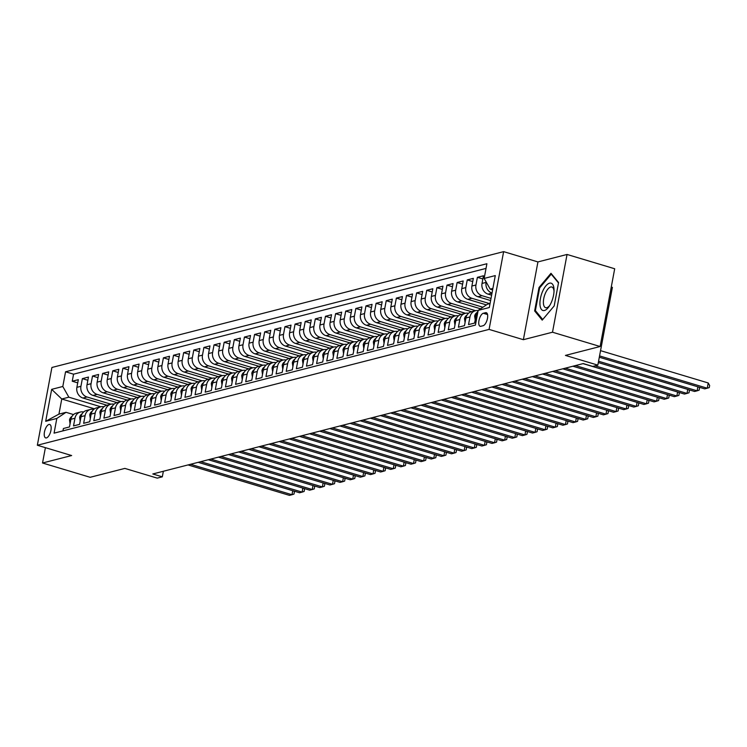 <?xml version="1.0" encoding="UTF-8"?>
<svg xmlns="http://www.w3.org/2000/svg" width="747" height="747" viewBox="0 0 747 747"><rect width="100%" height="100%" fill="white"/><g stroke="black" fill="none" stroke-linecap="round" stroke-linejoin="round"><path stroke-width="1.12" d="M46.435 437.91A7.022 2.96 -73.3 0 0 50.759 431.196A7.022 2.96 -73.3 0 0 49.713 424.464A7.022 2.96 -73.3 0 0 48.957 424.464A7.022 2.96 -73.3 0 0 44.633 431.178A7.022 2.96 -73.3 0 0 45.679 437.91A7.022 2.96 -73.3 0 0 46.435 437.91M503.627 251.636L51.907 367.477L37.35 445.24L489.08 329.399L503.627 251.636L537.933 261.926L523.376 339.689L552.5 332.219L567.048 254.456L537.933 261.926M567.048 254.456L614.688 268.761L600.13 346.515L565.442 355.413L597.833 365.134L612.391 287.371L611.261 287.035M45.399 447.658L42.532 463L90.163 477.296L124.861 468.406L157.253 478.127L162.314 476.829L163.36 471.254M552.5 332.219L600.13 346.515M62.953 430.87L63.402 428.507L69.471 426.948L70.909 419.282L74.961 418.245A8.777 7.713 -104.4 0 1 80.405 412.027A8.777 7.713 -104.4 0 1 83.627 411.989M74.961 418.245L73.523 425.911L79.602 424.352L81.04 416.686L85.093 415.649A8.777 7.713 -104.4 0 1 90.536 409.431A8.777 7.713 -104.4 0 1 93.758 409.393M85.093 415.649L83.655 423.316L89.733 421.756L91.171 414.09L95.214 413.044A8.777 7.713 -104.4 0 1 100.658 406.835A8.777 7.713 -104.4 0 1 103.889 406.788M95.214 413.044L93.786 420.72L99.855 419.16L101.293 411.485L105.346 410.448A8.777 7.713 -104.4 0 1 110.789 404.239A8.777 7.713 -104.4 0 1 114.02 404.192M105.346 410.448L103.908 418.124L109.986 416.565L111.424 408.889L115.477 407.853A8.777 7.713 -104.4 0 1 120.921 401.643A8.777 7.713 -104.4 0 1 124.142 401.597M115.477 407.853L114.039 415.528L120.118 413.969L121.556 406.293L125.608 405.257A8.777 7.713 -104.4 0 1 131.042 399.047A8.777 7.713 -104.4 0 1 134.273 399.001M125.608 405.257L124.17 412.923L130.249 411.364L131.677 403.697L135.73 402.661A8.777 7.713 -104.4 0 1 141.174 396.442A8.777 7.713 -104.4 0 1 144.404 396.405M135.73 402.661L134.292 410.327L140.371 408.768L141.809 401.102L145.861 400.056A8.777 7.713 -104.4 0 1 151.305 393.846A8.777 7.713 -104.4 0 1 154.526 393.8M145.861 400.056L144.423 407.731L150.502 406.172L151.94 398.506L155.992 397.46A8.777 7.713 -104.4 0 1 161.427 391.251A8.777 7.713 -104.4 0 1 164.657 391.204M155.992 397.46L154.554 405.135L160.633 403.576L162.062 395.901L166.114 394.864A8.777 7.713 -104.4 0 1 171.558 388.655A8.777 7.713 -104.4 0 1 174.789 388.608M166.114 394.864L164.685 402.54L170.755 400.98L172.193 393.305L176.245 392.268A8.777 7.713 -104.4 0 1 181.689 386.059A8.777 7.713 -104.4 0 1 184.911 386.012M176.245 392.268L174.807 399.934L180.886 398.384L182.324 390.709L186.376 389.673A8.777 7.713 -104.4 0 1 191.82 383.463A8.777 7.713 -104.4 0 1 195.042 383.416M186.376 389.673L184.939 397.339L191.017 395.779L192.455 388.113L196.498 387.077A8.777 7.713 -104.4 0 1 201.942 380.858A8.777 7.713 -104.4 0 1 205.173 380.821M196.498 387.077L195.07 394.743L201.148 393.183L202.577 385.517L206.63 384.472A8.777 7.713 -104.4 0 1 212.073 378.262A8.777 7.713 -104.4 0 1 215.304 378.215M206.63 384.472L205.192 392.147L211.27 390.588L212.708 382.922L216.761 381.876A8.777 7.713 -104.4 0 1 222.204 375.666A8.777 7.713 -104.4 0 1 225.426 375.62M216.761 381.876L215.323 389.551L221.401 387.992L222.839 380.316L226.892 379.28A8.777 7.713 -104.4 0 1 232.326 373.07A8.777 7.713 -104.4 0 1 235.557 373.024M226.892 379.28L225.454 386.955L231.533 385.396L232.961 377.721L237.014 376.684A8.777 7.713 -104.4 0 1 242.458 370.475A8.777 7.713 -104.4 0 1 245.688 370.428M237.014 376.684L235.585 384.35L241.655 382.8L243.092 375.125L247.145 374.088A8.777 7.713 -104.4 0 1 252.589 367.879A8.777 7.713 -104.4 0 1 255.81 367.832M247.145 374.088L245.707 381.754L251.786 380.195L253.224 372.529L257.276 371.492A8.777 7.713 -104.4 0 1 262.72 365.274A8.777 7.713 -104.4 0 1 265.941 365.236M257.276 371.492L255.838 379.159L261.917 377.599L263.355 369.933L267.398 368.887A8.777 7.713 -104.4 0 1 272.842 362.678A8.777 7.713 -104.4 0 1 276.073 362.631M267.398 368.887L265.969 376.563L272.039 375.003L273.477 367.328L277.529 366.291A8.777 7.713 -104.4 0 1 282.973 360.082A8.777 7.713 -104.4 0 1 286.204 360.035M277.529 366.291L276.091 373.967L282.17 372.408L283.608 364.732L287.66 363.696A8.777 7.713 -104.4 0 1 293.104 357.486A8.777 7.713 -104.4 0 1 296.326 357.44M287.66 363.696L286.222 371.371L292.301 369.812L293.739 362.136L297.792 361.1A8.777 7.713 -104.4 0 1 303.226 354.89A8.777 7.713 -104.4 0 1 306.457 354.844M297.792 361.1L296.354 368.766L302.432 367.207L303.861 359.54L307.913 358.504A8.777 7.713 -104.4 0 1 313.357 352.285A8.777 7.713 -104.4 0 1 316.588 352.248M307.913 358.504L306.475 366.17L312.554 364.611L313.992 356.945L318.045 355.908A8.777 7.713 -104.4 0 1 323.488 349.689A8.777 7.713 -104.4 0 1 326.71 349.652M318.045 355.908L316.607 363.574L322.685 362.015L324.123 354.349L328.176 353.303A8.777 7.713 -104.4 0 1 333.61 347.094A8.777 7.713 -104.4 0 1 336.841 347.047M328.176 353.303L326.738 360.978L332.817 359.419L334.245 351.744L338.298 350.707A8.777 7.713 -104.4 0 1 343.741 344.498A8.777 7.713 -104.4 0 1 346.972 344.451M338.298 350.707L336.869 358.383L342.938 356.823L344.376 349.148L348.429 348.111A8.777 7.713 -104.4 0 1 353.873 341.902A8.777 7.713 -104.4 0 1 357.094 341.855M348.429 348.111L346.991 355.787L353.07 354.227L354.508 346.552L358.56 345.516A8.777 7.713 -104.4 0 1 364.004 339.306A8.777 7.713 -104.4 0 1 367.225 339.259M358.56 345.516L357.122 353.182L363.201 351.622L364.639 343.956L368.682 342.92A8.777 7.713 -104.4 0 1 374.126 336.701A8.777 7.713 -104.4 0 1 377.356 336.664M368.682 342.92L367.253 350.586L373.332 349.026L374.761 341.36L378.813 340.315A8.777 7.713 -104.4 0 1 384.257 334.105A8.777 7.713 -104.4 0 1 387.488 334.058M378.813 340.315L377.375 347.99L383.454 346.431L384.892 338.764L388.944 337.719A8.777 7.713 -104.4 0 1 394.388 331.509A8.777 7.713 -104.4 0 1 397.609 331.463M388.944 337.719L387.506 345.394L393.585 343.835L395.023 336.159L399.075 335.123A8.777 7.713 -104.4 0 1 404.51 328.913A8.777 7.713 -104.4 0 1 407.741 328.867M399.075 335.123L397.637 342.798L403.716 341.239L405.145 333.564L409.197 332.527A8.777 7.713 -104.4 0 1 414.641 326.318A8.777 7.713 -104.4 0 1 417.872 326.271M409.197 332.527L407.769 340.193L413.838 338.643L415.276 330.968L419.328 329.931A8.777 7.713 -104.4 0 1 424.772 323.722A8.777 7.713 -104.4 0 1 427.994 323.675M419.328 329.931L417.89 337.597L423.969 336.038L425.407 328.372L429.46 327.335A8.777 7.713 -104.4 0 1 434.903 321.117A8.777 7.713 -104.4 0 1 438.125 321.079M429.46 327.335L428.022 335.001L434.1 333.442L435.538 325.776L439.581 324.73A8.777 7.713 -104.4 0 1 445.025 318.521A8.777 7.713 -104.4 0 1 448.256 318.474M439.581 324.73L438.153 332.406L444.222 330.846L445.66 323.18L449.713 322.134A8.777 7.713 -104.4 0 1 455.156 315.925A8.777 7.713 -104.4 0 1 458.387 315.878M449.713 322.134L448.275 329.81L454.353 328.25L455.791 320.575L459.844 319.539A8.777 7.713 -104.4 0 1 465.288 313.329A8.777 7.713 -104.4 0 1 468.509 313.282M459.844 319.539L458.406 327.214L464.485 325.655L465.923 317.979L469.975 316.943A8.777 7.713 -104.4 0 1 475.409 310.733A8.777 7.713 -104.4 0 1 478.136 310.593M469.975 316.943L468.537 324.609L474.616 323.059L476.044 315.383A8.777 7.713 -104.4 0 1 477.996 311.322M491.619 295.196L488.071 294.131A8.777 7.713 -104.4 0 1 482.03 283.44L483.458 275.764L477.389 277.324L482.861 278.967M490.62 300.537L477.949 296.727A8.777 7.713 75.6 0 1 471.899 286.036L473.337 278.36L467.258 279.92L472.73 281.563M486.409 304.907L467.818 299.323A8.777 7.713 75.6 0 1 461.767 288.631L463.205 280.965L457.127 282.525L462.608 284.168M480.564 308.791L457.687 301.928A8.777 7.713 75.6 0 1 451.636 291.227L453.074 283.561L446.995 285.121L452.477 286.764M471.553 311.723L447.565 304.524A8.777 7.713 75.6 0 1 441.514 293.832L442.952 286.157L436.874 287.716L442.345 289.36M461.422 314.319L437.434 307.12A8.777 7.713 75.6 0 1 431.383 296.428L432.821 288.753L426.742 290.312L432.224 291.956M451.291 316.915L427.303 309.716A8.777 7.713 75.6 0 1 421.252 299.024L422.69 291.349L416.611 292.908L422.092 294.551M441.16 319.511L417.171 312.311A8.777 7.713 75.6 0 1 411.13 301.62L412.559 293.954L406.489 295.504L411.961 297.147M431.038 322.116L407.05 314.917A8.777 7.713 75.6 0 1 400.999 304.216L402.437 296.55L396.358 298.109L401.839 299.752M420.906 324.712L396.918 317.512A8.777 7.713 75.6 0 1 390.868 306.812L392.306 299.145L386.227 300.705L391.708 302.348M410.775 327.307L386.787 320.108A8.777 7.713 75.6 0 1 380.746 309.417L382.175 301.741L376.096 303.301L381.577 304.944M400.653 329.903L376.665 322.704A8.777 7.713 75.6 0 1 370.615 312.013L372.053 304.337L365.974 305.897L371.446 307.54M390.522 332.499L366.534 325.3A8.777 7.713 75.6 0 1 360.484 314.608L361.922 306.933L355.843 308.492L361.324 310.136M380.391 335.095L356.403 327.896A8.777 7.713 75.6 0 1 350.352 317.204L351.79 309.538L345.712 311.088L351.193 312.741M370.26 337.7L346.272 330.501A8.777 7.713 75.6 0 1 340.23 319.8L341.659 312.134L335.59 313.693L341.062 315.337M360.138 340.296L336.15 333.097A8.777 7.713 75.6 0 1 330.099 322.396L331.537 314.73L325.459 316.289L330.94 317.933M350.007 342.892L326.019 335.692A8.777 7.713 75.6 0 1 319.968 325.001L321.406 317.326L315.327 318.885L320.808 320.528M339.876 345.488L315.888 338.288A8.777 7.713 75.6 0 1 309.846 327.597L311.275 319.921L305.206 321.481L310.677 323.124M329.754 348.083L305.766 340.884A8.777 7.713 75.6 0 1 299.715 330.193L301.153 322.517L295.074 324.077L300.546 325.72M319.623 350.679L295.635 343.48A8.777 7.713 75.6 0 1 289.584 332.788L291.022 325.122L284.943 326.682L290.424 328.325M309.491 353.284L285.503 346.085A8.777 7.713 75.6 0 1 279.453 335.384L280.891 327.718L274.812 329.278L280.293 330.921M299.37 355.88L275.382 348.681A8.777 7.713 75.6 0 1 269.331 337.98L270.769 330.314L264.69 331.873L270.162 333.517M289.238 358.476L265.25 351.277A8.777 7.713 75.6 0 1 259.2 340.585L260.638 332.91L254.559 334.469L260.04 336.113M279.107 361.072L255.119 353.873A8.777 7.713 75.6 0 1 249.068 343.181L250.506 335.506L244.428 337.065L249.909 338.708M268.976 363.668L244.988 356.468A8.777 7.713 75.6 0 1 238.947 345.777L240.375 338.102L234.306 339.661L239.778 341.304M258.854 366.263L234.866 359.064A8.777 7.713 75.6 0 1 228.815 348.373L230.253 340.707L224.175 342.266L229.656 343.909M248.723 368.869L224.735 361.669A8.777 7.713 75.6 0 1 218.684 350.969L220.122 343.303L214.044 344.862L219.525 346.505M238.592 371.464L214.604 364.265A8.777 7.713 75.6 0 1 208.562 353.574L209.991 345.898L203.912 347.458L209.393 349.101M228.47 374.06L204.482 366.861A8.777 7.713 75.6 0 1 198.431 356.17L199.869 348.494L193.79 350.054L199.262 351.697M218.339 376.656L194.351 369.457A8.777 7.713 75.6 0 1 188.3 358.765L189.738 351.09L183.659 352.649L189.14 354.293M208.208 379.252L184.22 372.053A8.777 7.713 75.6 0 1 178.169 361.361L179.607 353.695L173.528 355.245L179.009 356.889M198.076 381.857L174.088 374.658A8.777 7.713 75.6 0 1 168.047 363.957L169.476 356.291L163.406 357.85L168.878 359.494M187.955 384.453L163.966 377.254A8.777 7.713 75.6 0 1 157.916 366.553L159.354 358.887L153.275 360.446L158.756 362.09M177.823 387.049L153.835 379.849A8.777 7.713 75.6 0 1 147.785 369.158L149.223 361.483L143.144 363.042L148.625 364.685M167.692 389.645L143.704 382.445A8.777 7.713 75.6 0 1 137.663 371.754L139.091 364.078L133.022 365.638L138.494 367.281M157.57 392.24L133.582 385.041A8.777 7.713 75.6 0 1 127.532 374.35L128.97 366.674L122.891 368.234L128.363 369.877M147.439 394.836L123.451 387.637A8.777 7.713 75.6 0 1 117.4 376.946L118.838 369.279L112.76 370.829L118.241 372.482M137.308 397.441L113.32 390.242A8.777 7.713 75.6 0 1 107.269 379.541L108.707 371.875L102.628 373.435L108.11 375.078M127.186 400.037L103.198 392.838A8.777 7.713 75.6 0 1 97.147 382.137L98.585 374.471L92.507 376.03L97.978 377.674M117.055 402.633L93.067 395.434A8.777 7.713 75.6 0 1 87.016 384.742L88.454 377.067L82.375 378.626L87.857 380.27M597.833 365.134L592.773 366.432L583.248 363.574L152.79 473.971L162.314 476.829M485.55 312.694L483.318 313.264A6.798 2.867 -73.3 0 0 479.135 319.772A6.798 2.867 -73.3 0 0 480.153 326.29A6.798 2.867 -73.3 0 0 480.881 326.299L483.113 325.72A6.798 2.867 -73.3 0 0 487.296 319.221A6.798 2.867 -73.3 0 0 486.288 312.694A6.798 2.867 -73.3 0 0 485.55 312.694L486.904 313.096M94.486 408.824L61.768 399.001L58.938 414.137L66.025 412.316L56.828 418.441L54.073 433.148L475.419 325.094L478.173 310.388L487.371 304.262L490.051 303.581M56.828 418.441L45.688 421.299L51.664 389.346L62.804 386.488L65.559 371.782L486.904 263.728L484.149 278.435L495.289 275.578L489.313 307.531L478.173 310.388M110.986 404.192L86.988 396.993A8.777 7.713 -104.4 0 1 80.937 386.302L82.375 378.626M106.924 405.229L82.936 398.03L86.988 396.993M121.107 401.597L97.119 394.397A8.777 7.713 -104.4 0 1 91.069 383.697L92.507 376.03M131.239 399.001L107.241 391.792A8.777 7.713 -104.4 0 1 101.2 381.101L102.628 373.435M141.37 396.396L117.372 389.196A8.777 7.713 -104.4 0 1 111.322 378.505L112.76 370.829M151.492 393.8L127.504 386.601A8.777 7.713 -104.4 0 1 121.453 375.909L122.891 368.234M161.623 391.204L137.635 384.005A8.777 7.713 -104.4 0 1 131.584 373.313L133.022 365.638M171.754 388.608L147.757 381.409A8.777 7.713 -104.4 0 1 141.706 370.708L143.144 363.042M181.885 386.012L157.888 378.813A8.777 7.713 -104.4 0 1 151.837 368.112L153.275 360.446M192.007 383.416L168.019 376.208A8.777 7.713 -104.4 0 1 161.968 365.516L163.406 357.85M202.138 380.811L178.141 373.612A8.777 7.713 -104.4 0 1 172.099 362.921L173.528 355.245M212.269 378.215L188.272 371.016A8.777 7.713 -104.4 0 1 182.221 360.325L183.659 352.649M222.391 375.62L198.403 368.42A8.777 7.713 -104.4 0 1 192.352 357.729L193.79 350.054M232.522 373.024L208.525 365.825A8.777 7.713 -104.4 0 1 202.484 355.124L203.912 347.458M242.654 370.428L218.656 363.229A8.777 7.713 -104.4 0 1 212.606 352.528L214.044 344.862M252.775 367.832L228.787 360.624A8.777 7.713 -104.4 0 1 222.737 349.932L224.175 342.266M262.907 365.227L238.919 358.028A8.777 7.713 -104.4 0 1 232.868 347.336L234.306 339.661M273.038 362.631L249.04 355.432A8.777 7.713 -104.4 0 1 242.999 344.74L244.428 337.065M283.169 360.035L259.172 352.836A8.777 7.713 -104.4 0 1 253.121 342.145L254.559 334.469M293.291 357.44L269.303 350.24A8.777 7.713 -104.4 0 1 263.252 339.54L264.69 331.873M303.422 354.844L279.425 347.644A8.777 7.713 -104.4 0 1 273.383 336.944L274.812 329.278M313.553 352.239L289.556 345.039A8.777 7.713 -104.4 0 1 283.505 334.348L284.943 326.682M323.675 349.643L299.687 342.443A8.777 7.713 -104.4 0 1 293.636 331.752L295.074 324.077M333.806 347.047L309.818 339.848A8.777 7.713 -104.4 0 1 303.768 329.156L305.206 321.481M343.937 344.451L319.94 337.252A8.777 7.713 -104.4 0 1 313.889 326.56L315.327 318.885M354.069 341.855L330.071 334.656A8.777 7.713 -104.4 0 1 324.021 323.955L325.459 316.289M364.191 339.259L340.202 332.051A8.777 7.713 -104.4 0 1 334.152 321.359L335.59 313.693M374.322 336.654L350.324 329.455A8.777 7.713 -104.4 0 1 344.283 318.764L345.712 311.088M384.453 334.058L360.456 326.859A8.777 7.713 -104.4 0 1 354.405 316.168L355.843 308.492M394.575 331.463L370.587 324.263A8.777 7.713 -104.4 0 1 364.536 313.572L365.974 305.897M404.706 328.867L380.709 321.668A8.777 7.713 -104.4 0 1 374.667 310.967L376.096 303.301M414.837 326.271L390.84 319.072A8.777 7.713 -104.4 0 1 384.789 308.371L386.227 300.705M424.959 323.675L400.971 316.467A8.777 7.713 -104.4 0 1 394.92 305.775L396.358 298.109M435.09 321.07L411.102 313.871A8.777 7.713 -104.4 0 1 405.051 303.179L406.489 295.504M445.221 318.474L421.224 311.275A8.777 7.713 -104.4 0 1 415.183 300.583L416.611 292.908M455.353 315.878L431.355 308.679A8.777 7.713 -104.4 0 1 425.304 297.988L426.742 290.312M465.474 313.282L441.486 306.083A8.777 7.713 -104.4 0 1 435.436 295.382L436.874 287.716M475.606 310.687L451.608 303.487A8.777 7.713 -104.4 0 1 445.567 292.787L446.995 285.121M482.898 307.241L461.739 300.882A8.777 7.713 -104.4 0 1 455.689 290.191L457.127 282.525M489.752 303.655L471.871 298.286A8.777 7.713 -104.4 0 1 465.82 287.595L467.258 279.92M491.022 298.398L482.002 295.691A8.777 7.713 -104.4 0 1 475.951 284.999L477.389 277.324M492.021 293.057A8.777 7.713 -104.4 0 1 486.073 282.403L486.157 281.983M486.026 268.406L73.561 374.182L72.244 381.222L77.725 382.866M82.936 398.03A8.777 7.713 75.6 0 1 76.885 387.338L78.323 379.663L72.244 381.222M66.025 412.316L73.523 414.566M492.889 288.445L490.2 289.136L484.149 278.435M492.618 289.864L490.2 289.136M523.376 339.689L489.08 329.399M42.532 463L71.647 455.539L37.35 445.24M100.854 406.788L68.855 397.189L61.768 399.001L51.664 389.346M475.409 310.733L471.357 311.77A8.777 7.713 75.6 0 0 465.923 317.979M465.288 313.329L461.235 314.366A8.777 7.713 75.6 0 0 455.791 320.575M455.156 315.925L451.104 316.961A8.777 7.713 75.6 0 0 445.66 323.18M445.025 318.521L440.973 319.557A8.777 7.713 75.6 0 0 435.538 325.776M434.903 321.117L430.851 322.162A8.777 7.713 75.6 0 0 425.407 328.372M424.772 323.722L420.72 324.758A8.777 7.713 75.6 0 0 415.276 330.968M414.641 326.318L410.589 327.354A8.777 7.713 75.6 0 0 405.145 333.564M404.51 328.913L400.467 329.95A8.777 7.713 75.6 0 0 395.023 336.159M394.388 331.509L390.336 332.546A8.777 7.713 75.6 0 0 384.892 338.764M384.257 334.105L380.204 335.151A8.777 7.713 75.6 0 0 374.761 341.36M374.126 336.701L370.073 337.747A8.777 7.713 75.6 0 0 364.639 343.956M364.004 339.306L359.951 340.343A8.777 7.713 75.6 0 0 354.508 346.552M353.873 341.902L349.82 342.938A8.777 7.713 75.6 0 0 344.376 349.148M343.741 344.498L339.689 345.534A8.777 7.713 75.6 0 0 334.245 351.744M333.61 347.094L329.567 348.13A8.777 7.713 75.6 0 0 324.123 354.349M323.488 349.689L319.436 350.735A8.777 7.713 75.6 0 0 313.992 356.945M313.357 352.285L309.305 353.331A8.777 7.713 75.6 0 0 303.861 359.54M303.226 354.89L299.173 355.927A8.777 7.713 75.6 0 0 293.739 362.136M293.104 357.486L289.052 358.523A8.777 7.713 75.6 0 0 283.608 364.732M282.973 360.082L278.92 361.118A8.777 7.713 75.6 0 0 273.477 367.328M272.842 362.678L268.789 363.714A8.777 7.713 75.6 0 0 263.355 369.933M262.72 365.274L258.667 366.319A8.777 7.713 75.6 0 0 253.224 372.529M252.589 367.879L248.536 368.915A8.777 7.713 75.6 0 0 243.092 375.125M242.458 370.475L238.405 371.511A8.777 7.713 75.6 0 0 232.961 377.721M232.326 373.07L228.283 374.107A8.777 7.713 75.6 0 0 222.839 380.316M222.204 375.666L218.152 376.703A8.777 7.713 75.6 0 0 212.708 382.922M212.073 378.262L208.021 379.299A8.777 7.713 75.6 0 0 202.577 385.517M201.942 380.858L197.89 381.904A8.777 7.713 75.6 0 0 192.455 388.113M191.82 383.463L187.768 384.5A8.777 7.713 75.6 0 0 182.324 390.709M181.689 386.059L177.637 387.095A8.777 7.713 75.6 0 0 172.193 393.305M171.558 388.655L167.505 389.691A8.777 7.713 75.6 0 0 162.062 395.901M161.427 391.251L157.384 392.287A8.777 7.713 75.6 0 0 151.94 398.506M151.305 393.846L147.252 394.892A8.777 7.713 75.6 0 0 141.809 401.102M141.174 396.442L137.121 397.488A8.777 7.713 75.6 0 0 131.677 403.697M131.042 399.047L126.99 400.084A8.777 7.713 75.6 0 0 121.556 406.293M120.921 401.643L116.868 402.68A8.777 7.713 75.6 0 0 111.424 408.889M110.789 404.239L106.737 405.276A8.777 7.713 75.6 0 0 101.293 411.485M100.658 406.835L96.606 407.871A8.777 7.713 75.6 0 0 91.171 414.09M90.536 409.431L86.484 410.476A8.777 7.713 75.6 0 0 81.04 416.686M73.561 374.182L65.559 371.782M62.804 386.488L68.855 397.189M80.405 412.027L76.353 413.072A8.777 7.713 75.6 0 0 70.909 419.282M45.688 421.299L58.938 414.137M550.987 273.299L539.026 287.511L534.637 310.929L542.219 320.136L554.19 305.925L558.569 282.506L550.987 273.299M536.001 311.34L534.637 310.929M539.782 287.744L539.026 287.511M599.561 355.908L707.241 388.216L704.71 388.87L599.318 357.234M600.551 350.651L708.231 382.968L707.241 388.216L709.258 387.581L709.65 385.48L708.231 382.968M544.432 310.491A14.258 6.004 -73.3 0 0 549.176 306.335A14.258 6.004 -73.3 0 0 554.05 290.107A14.258 6.004 -73.3 0 0 549.54 283.169A14.258 6.004 -73.3 0 0 540.408 298.52A14.258 6.004 -73.3 0 0 544.432 310.491M554.031 291.293A10.794 4.547 -73.3 0 0 551.828 287.016A10.794 4.547 -73.3 0 0 550.66 287.007A10.794 4.547 -73.3 0 0 544.021 297.343A10.794 4.547 -73.3 0 0 545.618 307.689A10.794 4.547 -73.3 0 0 546.785 307.699A10.794 4.547 -73.3 0 0 549.811 305.336M542.742 319.52L535.394 310.603L539.642 287.912L551.23 274.14L558.485 282.945M551.828 274.317L551.23 274.14M475.195 319.921L474.644 316.065A5.817 5.108 -104.4 0 1 477.137 312.489M598.562 361.24L697.119 390.821L694.579 391.465L598.319 362.575M698.996 387.151L699.519 388.076L699.127 390.177L697.119 390.821L697.866 386.815M465.073 322.517L464.513 318.661A5.817 5.108 -104.4 0 1 467.006 315.094M595.098 365.834L686.988 393.417L684.457 394.061L583.043 363.63M688.874 389.757L689.397 390.672L688.995 392.782L686.988 393.417L687.735 389.411M454.942 325.122L454.381 321.257A5.817 5.108 -104.4 0 1 456.875 317.69M575.442 365.572L676.857 396.013L674.326 396.666L572.912 366.226M678.743 392.352L679.266 393.277L678.874 395.378L676.857 396.013L677.604 392.007M444.81 327.718L444.26 323.853A5.817 5.108 -104.4 0 1 446.753 320.286M565.32 368.178L666.735 398.609L664.195 399.262L562.78 368.822M668.612 394.948L669.135 395.873L668.742 397.974L666.735 398.609L667.482 394.603M434.689 330.314L434.128 326.458A5.817 5.108 -104.4 0 1 436.622 322.881M555.189 370.773L656.604 401.204L654.073 401.858L552.659 371.418M658.49 397.544L659.003 398.468L658.611 400.569L656.604 401.204L657.351 397.208M424.557 332.91L423.997 329.053A5.817 5.108 -104.4 0 1 426.49 325.477M545.058 373.369L646.472 403.81L643.942 404.454L542.527 374.023M648.359 400.14L648.882 401.064L648.489 403.165L646.472 403.81L647.219 399.804M414.426 335.506L413.875 331.649A5.817 5.108 -104.4 0 1 416.368 328.073M534.927 375.965L636.341 406.405L633.811 407.05L532.396 376.619M638.227 402.736L638.75 403.66L638.358 405.761L636.341 406.405L637.098 402.4M404.295 338.102L403.744 334.245A5.817 5.108 -104.4 0 1 406.237 330.678M524.805 378.561L626.219 409.001L623.689 409.645L522.274 379.215M628.096 405.341L628.619 406.256L628.227 408.366L626.219 409.001L626.966 404.995M394.173 340.707L393.613 336.841A5.817 5.108 -104.4 0 1 396.106 333.274M514.674 381.157L616.088 411.597L613.558 412.251L512.143 381.81M617.974 407.937L618.497 408.861L618.105 410.962L616.088 411.597L616.835 407.591M384.042 343.303L383.491 339.446A5.817 5.108 -104.4 0 1 385.975 335.87M504.542 383.762L605.957 414.193L603.427 414.846L502.012 384.406M607.843 410.533L608.366 411.457L607.974 413.558L605.957 414.193L606.713 410.196M373.911 345.898L373.36 342.042A5.817 5.108 -104.4 0 1 375.853 338.466M494.421 386.358L595.835 416.789L593.295 417.442L491.881 387.002M597.712 413.128L598.235 414.053L597.843 416.154L595.835 416.789L596.582 412.792M363.789 348.494L363.229 344.638A5.817 5.108 -104.4 0 1 365.722 341.062M484.289 388.954L585.704 419.394L583.174 420.038L481.759 389.607M587.59 415.724L588.113 416.649L587.712 418.75L585.704 419.394L586.451 415.388M353.658 351.09L353.098 347.234A5.817 5.108 -104.4 0 1 355.591 343.667M474.158 391.549L575.573 421.99L573.042 422.634L471.628 392.203M577.459 418.329L577.982 419.244L577.59 421.345L575.573 421.99L576.32 417.984M343.527 353.686L342.976 349.829A5.817 5.108 -104.4 0 1 345.469 346.263M464.027 394.145L565.442 424.585L562.911 425.23L461.497 394.799M567.328 420.925L567.851 421.85L567.459 423.951L565.442 424.585L566.198 420.58M333.395 356.291L332.845 352.425A5.817 5.108 -104.4 0 1 335.338 348.858M453.905 396.75L555.32 427.181L552.789 427.835L451.375 397.395M557.197 423.521L557.72 424.445L557.327 426.546L555.32 427.181L556.067 423.175M323.274 358.887L322.713 355.03A5.817 5.108 -104.4 0 1 325.206 351.454M443.774 399.346L545.189 429.777L542.658 430.431L441.244 399.99M547.075 426.117L547.598 427.041L547.206 429.142L545.189 429.777L545.936 425.781M313.142 361.483L312.591 357.626A5.817 5.108 -104.4 0 1 315.085 354.05M433.643 401.942L535.057 432.373L532.527 433.027L431.112 402.586M536.944 428.713L537.466 429.637L537.074 431.738L535.057 432.373L535.814 428.376M303.011 364.078L302.46 360.222A5.817 5.108 -104.4 0 1 304.953 356.646M423.521 404.538L524.936 434.978L522.396 435.622L420.981 405.191M526.812 431.308L527.335 432.233L526.943 434.334L524.936 434.978L525.683 430.972M292.889 366.674L292.329 362.818A5.817 5.108 -104.4 0 1 294.822 359.251M413.39 407.134L514.804 437.574L512.274 438.218L410.859 407.787M516.691 433.914L517.213 434.829L516.812 436.93L514.804 437.574L515.551 433.568M282.758 369.27L282.198 365.414A5.817 5.108 -104.4 0 1 284.691 361.847M403.259 409.729L504.673 440.17L502.143 440.823L400.728 410.383M506.559 436.509L507.082 437.434L506.69 439.535L504.673 440.17L505.42 436.164M272.627 371.875L272.076 368.01A5.817 5.108 -104.4 0 1 274.569 364.443M393.137 412.335L494.551 442.766L492.012 443.419L390.597 412.979M496.428 439.105L496.951 440.03L496.559 442.131L494.551 442.766L495.298 438.76M262.505 374.471L261.945 370.615A5.817 5.108 -104.4 0 1 264.438 367.038M383.006 414.93L484.42 445.361L481.89 446.015L380.475 415.575M486.306 441.701L486.82 442.626L486.428 444.726L484.42 445.361L485.167 441.365M252.374 377.067L251.814 373.211A5.817 5.108 -104.4 0 1 254.307 369.634M372.874 417.526L474.289 447.957L471.759 448.611L370.344 418.171M476.175 444.297L476.698 445.221L476.306 447.322L474.289 447.957L475.036 443.961M242.243 379.663L241.692 375.806A5.817 5.108 -104.4 0 1 244.185 372.23M362.743 420.122L464.158 450.562L461.627 451.207L360.213 420.776M466.044 446.893L466.567 447.817L466.175 449.918L464.158 450.562L464.914 446.557M232.112 382.259L231.561 378.402A5.817 5.108 -104.4 0 1 234.054 374.835M352.621 422.718L454.036 453.158L451.505 453.803L350.091 423.372M455.913 449.498L456.436 450.413L456.043 452.523L454.036 453.158L454.783 449.152M221.99 384.864L221.429 380.998A5.817 5.108 -104.4 0 1 223.923 377.431M342.49 425.314L443.905 455.754L441.374 456.408L339.96 425.967M445.791 452.094L446.314 453.018L445.922 455.119L443.905 455.754L444.652 451.748M211.859 387.46L211.308 383.594A5.817 5.108 -104.4 0 1 213.791 380.027M332.359 427.919L433.774 458.35L431.243 459.003L329.829 428.563M435.66 454.69L436.183 455.614L435.79 457.715L433.774 458.35L434.53 454.344M201.727 390.055L201.176 386.199A5.817 5.108 -104.4 0 1 203.67 382.623M322.237 430.515L423.652 460.946L421.112 461.599L319.697 431.159M425.529 457.285L426.051 458.21L425.659 460.311L423.652 460.946L424.399 456.949M191.605 392.651L191.045 388.795A5.817 5.108 -104.4 0 1 193.538 385.219M312.106 433.111L413.521 463.551L410.99 464.195L309.575 433.764M415.407 459.881L415.93 460.806L415.528 462.907L413.521 463.551L414.268 459.545M181.474 395.247L180.914 391.391A5.817 5.108 -104.4 0 1 183.407 387.814M301.975 435.706L403.389 466.147L400.859 466.791L299.444 436.36M405.276 462.477L405.798 463.401L405.406 465.502L403.389 466.147L404.136 462.141M171.343 397.843L170.792 393.986A5.817 5.108 -104.4 0 1 173.285 390.42M291.844 438.302L393.258 468.743L390.728 469.387L289.313 438.956M395.144 465.082L395.667 465.997L395.275 468.108L393.258 468.743L394.014 464.737M161.212 400.448L160.661 396.582A5.817 5.108 -104.4 0 1 163.154 393.015M281.722 440.898L383.136 471.338L380.606 471.992L279.191 441.552M385.013 467.678L385.536 468.602L385.144 470.703L383.136 471.338L383.883 467.333M151.09 403.044L150.53 399.187A5.817 5.108 -104.4 0 1 153.023 395.611M271.591 443.503L373.005 473.934L370.475 474.588L269.06 444.148M374.891 470.274L375.414 471.198L375.022 473.299L373.005 473.934L373.752 469.938M140.959 405.64L140.408 401.783A5.817 5.108 -104.4 0 1 142.901 398.207M261.459 446.099L362.874 476.53L360.343 477.184L258.929 446.743M364.76 472.87L365.283 473.794L364.891 475.895L362.874 476.53L363.63 472.534M130.828 408.236L130.277 404.379A5.817 5.108 -104.4 0 1 132.77 400.803M251.337 448.695L352.752 479.135L350.212 479.779L248.798 449.349M354.629 475.465L355.152 476.39L354.76 478.491L352.752 479.135L353.499 475.129M120.706 410.831L120.146 406.975A5.817 5.108 -104.4 0 1 122.639 403.408M241.206 451.291L342.621 481.731L340.09 482.375L238.676 451.944M344.507 478.071L345.03 478.986L344.628 481.087L342.621 481.731L343.368 477.725M110.575 413.427L110.014 409.571A5.817 5.108 -104.4 0 1 112.508 406.004M231.075 453.887L332.49 484.327L329.959 484.971L228.545 454.54M334.376 480.666L334.899 481.591L334.507 483.692L332.49 484.327L333.237 480.321M100.443 416.032L99.893 412.167A5.817 5.108 -104.4 0 1 102.386 408.6M220.953 456.492L322.368 486.923L319.828 487.576L218.413 457.136M324.245 483.262L324.768 484.187L324.375 486.288L322.368 486.923L323.115 482.917M90.322 418.628L89.761 414.772A5.817 5.108 -104.4 0 1 92.254 411.195M210.822 459.088L312.237 489.518L309.706 490.172L208.292 459.732M314.123 485.858L314.636 486.783L314.244 488.883L312.237 489.518L312.984 485.522M80.19 421.224L79.63 417.368A5.817 5.108 -104.4 0 1 82.123 413.791M200.691 461.683L302.105 492.114L299.575 492.768L198.16 462.328M303.992 488.454L304.515 489.378L304.122 491.479L302.105 492.114L302.852 488.118M70.059 423.82L69.508 419.963A5.817 5.108 -104.4 0 1 72.001 416.387M190.56 464.279L291.974 494.719L289.444 495.364L188.029 464.933M293.86 491.05L294.383 491.974L293.991 494.075L291.974 494.719L292.731 490.714M93.067 395.434L97.119 394.397M103.198 392.838L107.241 391.792M113.32 390.242L117.372 389.196M123.451 387.637L127.504 386.601M133.582 385.041L137.635 384.005M143.704 382.445L147.757 381.409M153.835 379.849L157.888 378.813M163.966 377.254L168.019 376.208M174.088 374.658L178.141 373.612M184.22 372.053L188.272 371.016M194.351 369.457L198.403 368.42M204.482 366.861L208.525 365.825M214.604 364.265L218.656 363.229M224.735 361.669L228.787 360.624M234.866 359.064L238.919 358.028M244.988 356.468L249.04 355.432M255.119 353.873L259.172 352.836M265.25 351.277L269.303 350.24M275.382 348.681L279.425 347.644M285.503 346.085L289.556 345.039M295.635 343.48L299.687 342.443M305.766 340.884L309.818 339.848M315.888 338.288L319.94 337.252M326.019 335.692L330.071 334.656M336.15 333.097L340.202 332.051M346.272 330.501L350.324 329.455M356.403 327.896L360.456 326.859M366.534 325.3L370.587 324.263M376.665 322.704L380.709 321.668M386.787 320.108L390.84 319.072M396.918 317.512L400.971 316.467M407.05 314.917L411.102 313.871M417.171 312.311L421.224 311.275M427.303 309.716L431.355 308.679M437.434 307.12L441.486 306.083M447.565 304.524L451.608 303.487M457.687 301.928L461.739 300.882M467.818 299.323L471.871 298.286M477.949 296.727L482.002 295.691M488.071 294.131L492.012 293.123M482.03 283.44L486.073 282.403M76.885 387.338L80.937 386.302M87.016 384.742L91.069 383.697M97.147 382.137L101.2 381.101M107.269 379.541L111.322 378.505M117.4 376.946L121.453 375.909M127.532 374.35L131.584 373.313M137.663 371.754L141.706 370.708M147.785 369.158L151.837 368.112M157.916 366.553L161.968 365.516M168.047 363.957L172.099 362.921M178.169 361.361L182.221 360.325M188.3 358.765L192.352 357.729M198.431 356.17L202.484 355.124M208.562 353.574L212.606 352.528M218.684 350.969L222.737 349.932M228.815 348.373L232.868 347.336M238.947 345.777L242.999 344.74M249.068 343.181L253.121 342.145M259.2 340.585L263.252 339.54M269.331 337.98L273.383 336.944M279.453 335.384L283.505 334.348M289.584 332.788L293.636 331.752M299.715 330.193L303.768 329.156M309.846 327.597L313.889 326.56M319.968 325.001L324.021 323.955M330.099 322.396L334.152 321.359M340.23 319.8L344.283 318.764M350.352 317.204L354.405 316.168M360.484 314.608L364.536 313.572M370.615 312.013L374.667 310.967M380.746 309.417L384.789 308.371M390.868 306.812L394.92 305.775M400.999 304.216L405.051 303.179M411.13 301.62L415.183 300.583M421.252 299.024L425.304 297.988M431.383 296.428L435.436 295.382M441.514 293.832L445.567 292.787M451.636 291.227L455.689 290.191M461.767 288.631L465.82 287.595M471.899 286.036L475.951 284.999M476.044 315.383L477.296 315.066M487.548 314.534L483.318 313.264M474.644 316.158L475.96 315.822M464.522 318.764L465.839 318.418M454.391 321.359L455.707 321.023M444.26 323.955L445.576 323.619M434.138 326.551L435.454 326.215M424.007 329.147L425.323 328.811M413.875 331.752L415.192 331.407M403.744 334.348L405.07 334.012M393.622 336.944L394.939 336.608M383.491 339.54L384.808 339.203M373.36 342.135L374.677 341.799M363.238 344.731L364.555 344.395M353.107 347.336L354.423 346.991M342.976 349.932L344.292 349.596M332.854 352.528L334.17 352.192M322.723 355.124L324.039 354.788M312.591 357.72L313.908 357.383M302.46 360.315L303.777 359.979M292.338 362.921L293.655 362.575M282.207 365.516L283.524 365.18M272.076 368.112L273.393 367.776M261.954 370.708L263.271 370.372M251.823 373.304L253.14 372.968M241.692 375.9L243.008 375.564M231.561 378.505L232.887 378.159M221.439 381.101L222.755 380.765M211.308 383.697L212.624 383.36M201.176 386.292L202.493 385.956M191.055 388.888L192.371 388.552M180.923 391.493L182.24 391.148M170.792 394.089L172.109 393.753M160.67 396.685L161.987 396.349M150.539 399.281L151.856 398.945M140.408 401.877L141.725 401.541M130.277 404.472L131.593 404.136M120.155 407.078L121.472 406.732M110.024 409.673L111.34 409.337M99.893 412.269L101.209 411.933M89.771 414.865L91.087 414.529M79.64 417.461L80.956 417.125M69.508 420.057L70.825 419.721"/></g></svg>
